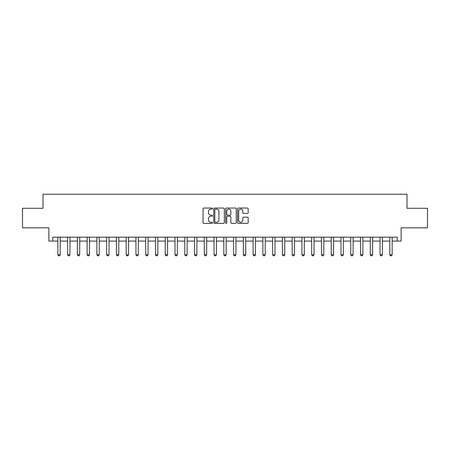 <?xml version="1.0" encoding="UTF-8"?>
<svg xmlns="http://www.w3.org/2000/svg" width="450" height="450" viewBox="0 0 450 450"><rect width="100%" height="100%" fill="white"/><g stroke="black" fill="none" stroke-linecap="round" stroke-linejoin="round"><path stroke-width="0.67" d="M212.501 208.575A0.534 0.534 0 0 0 211.967 208.041L203.822 208.041A0.765 0.765 0 0 0 203.051 208.806L203.051 222.604A0.765 0.765 0 0 0 203.822 223.374L211.967 223.374A0.534 0.534 0 0 0 212.501 222.834A0.534 0.534 0 0 0 211.967 222.3L210.909 222.3A2.453 2.453 0 0 1 208.457 219.847L208.457 218.694A2.453 2.453 0 0 1 210.909 216.242L211.967 216.242A0.534 0.534 0 0 0 212.501 215.708A0.534 0.534 0 0 0 211.967 215.167L210.909 215.167A2.453 2.453 0 0 1 208.457 212.715L208.457 211.567A2.453 2.453 0 0 1 210.909 209.109L211.967 209.109A0.534 0.534 0 0 0 212.501 208.575M247.404 213.441A0.765 0.765 0 0 0 248.175 212.676L248.175 208.806A0.765 0.765 0 0 0 247.404 208.041L238.359 208.041A0.765 0.765 0 0 0 237.594 208.806L237.594 222.604A0.765 0.765 0 0 0 238.359 223.374L247.404 223.374A0.765 0.765 0 0 0 248.175 222.604L248.175 217.929A0.765 0.765 0 0 0 247.404 217.164L243.534 217.164A0.765 0.765 0 0 0 242.769 217.929L242.769 220.247A2.053 2.053 0 0 1 240.716 222.3A2.053 2.053 0 0 1 238.669 220.247L238.669 211.162A2.053 2.053 0 0 1 240.716 209.109A2.053 2.053 0 0 1 242.769 211.162L242.769 212.676A0.765 0.765 0 0 0 243.534 213.441L247.404 213.441M52.768 241.093L52.768 237.184L397.232 237.184L397.232 241.093L401.136 241.093L401.136 227.812L427.5 227.812L427.5 208.282L406.997 208.282L406.997 194.226L43.003 194.226L43.003 208.282L22.5 208.282L22.5 227.812L48.864 227.812L48.864 241.093L57.848 241.093M224.331 208.806A0.765 0.765 0 0 0 223.56 208.041L214.515 208.041A0.765 0.765 0 0 0 213.75 208.806L213.75 222.604A0.765 0.765 0 0 0 214.515 223.374L223.56 223.374A0.765 0.765 0 0 0 224.331 222.604L224.331 208.806M226.44 208.041L235.485 208.041A0.765 0.765 0 0 1 236.25 208.806L236.25 222.604A0.765 0.765 0 0 1 235.485 223.374L231.615 223.374A0.765 0.765 0 0 1 230.844 222.604L230.844 217.007A0.765 0.765 0 0 0 230.079 216.242L227.509 216.242A0.765 0.765 0 0 0 226.744 217.007L226.744 222.834A0.534 0.534 0 0 1 226.209 223.374A0.534 0.534 0 0 1 225.669 222.834L225.669 208.806A0.765 0.765 0 0 1 226.44 208.041M60.188 241.093L67.607 241.093M69.953 241.093L77.372 241.093M79.718 241.093L87.137 241.093M89.477 241.093L96.902 241.093M99.242 241.093L106.661 241.093M109.007 241.093L116.426 241.093M118.772 241.093L126.191 241.093M128.537 241.093L135.956 241.093M138.296 241.093L145.716 241.093M148.061 241.093L155.481 241.093M157.826 241.093L165.246 241.093M167.591 241.093L175.011 241.093M177.351 241.093L184.776 241.093M187.116 241.093L194.535 241.093M196.881 241.093L204.3 241.093M206.646 241.093L214.065 241.093M216.411 241.093L223.83 241.093M226.17 241.093L233.589 241.093M235.935 241.093L243.354 241.093M245.7 241.093L253.119 241.093M255.465 241.093L262.884 241.093M265.224 241.093L272.649 241.093M274.989 241.093L282.409 241.093M284.754 241.093L292.174 241.093M294.519 241.093L301.939 241.093M304.284 241.093L311.704 241.093M314.044 241.093L321.463 241.093M323.809 241.093L331.228 241.093M333.574 241.093L340.993 241.093M343.339 241.093L350.758 241.093M353.098 241.093L360.523 241.093M362.863 241.093L370.282 241.093M372.628 241.093L380.048 241.093M382.393 241.093L389.812 241.093M392.152 241.093L397.232 241.093M215.359 209.109A0.534 0.534 0 0 0 214.824 209.649L214.824 221.76A0.534 0.534 0 0 0 215.359 222.3L216.472 222.3A2.453 2.453 0 0 0 218.925 219.847L218.925 211.567A2.453 2.453 0 0 0 216.472 209.109L215.359 209.109M230.844 211.202A2.053 2.053 0 0 0 228.797 209.149A2.053 2.053 0 0 0 226.744 211.202L226.744 214.403A0.765 0.765 0 0 0 227.509 215.167L230.079 215.167A0.765 0.765 0 0 0 230.844 214.403L230.844 211.202M60.272 237.184L60.227 237.341A0.782 0.782 0 0 0 60.188 237.578L60.188 254.762L59.602 255.774L58.432 255.774L57.848 254.762L57.848 237.578A0.782 0.782 0 0 0 57.808 237.341L57.758 237.184M57.848 254.762L60.188 254.762M70.037 237.184L69.986 237.341A0.782 0.782 0 0 0 69.953 237.578L69.953 254.762L69.367 255.774L68.192 255.774L67.607 254.762L67.607 237.578A0.782 0.782 0 0 0 67.573 237.341L67.523 237.184M67.607 254.762L69.953 254.762M79.802 237.184L79.751 237.341A0.782 0.782 0 0 0 79.718 237.578L79.718 254.762L79.133 255.774L77.957 255.774L77.372 254.762L77.372 237.578A0.782 0.782 0 0 0 77.338 237.341L77.288 237.184M77.372 254.762L79.718 254.762M89.567 237.184L89.516 237.341A0.782 0.782 0 0 0 89.477 237.578L89.477 254.762L88.892 255.774L87.722 255.774L87.137 254.762L87.137 237.578A0.782 0.782 0 0 0 87.097 237.341L87.052 237.184M87.137 254.762L89.477 254.762M99.326 237.184L99.281 237.341A0.782 0.782 0 0 0 99.242 237.578L99.242 254.762L98.657 255.774L97.487 255.774L96.902 254.762L96.902 237.578A0.782 0.782 0 0 0 96.862 237.341L96.812 237.184M96.902 254.762L99.242 254.762M109.091 237.184L109.046 237.341A0.782 0.782 0 0 0 109.007 237.578L109.007 254.762L108.422 255.774L107.252 255.774L106.661 254.762L106.661 237.578A0.782 0.782 0 0 0 106.627 237.341L106.577 237.184M106.661 254.762L109.007 254.762M118.856 237.184L118.806 237.341A0.782 0.782 0 0 0 118.772 237.578L118.772 254.762L118.187 255.774L117.011 255.774L116.426 254.762L116.426 237.578A0.782 0.782 0 0 0 116.392 237.341L116.342 237.184M116.426 254.762L118.772 254.762M128.621 237.184L128.571 237.341A0.782 0.782 0 0 0 128.537 237.578L128.537 254.762L127.946 255.774L126.776 255.774L126.191 254.762L126.191 237.578A0.782 0.782 0 0 0 126.152 237.341L126.107 237.184M126.191 254.762L128.537 254.762M138.386 237.184L138.336 237.341A0.782 0.782 0 0 0 138.296 237.578L138.296 254.762L137.711 255.774L136.541 255.774L135.956 254.762L135.956 237.578A0.782 0.782 0 0 0 135.917 237.341L135.866 237.184M135.956 254.762L138.296 254.762M148.146 237.184L148.101 237.341A0.782 0.782 0 0 0 148.061 237.578L148.061 254.762L147.476 255.774L146.306 255.774L145.716 254.762L145.716 237.578A0.782 0.782 0 0 0 145.682 237.341L145.631 237.184M145.716 254.762L148.061 254.762M157.911 237.184L157.86 237.341A0.782 0.782 0 0 0 157.826 237.578L157.826 254.762L157.241 255.774L156.066 255.774L155.481 254.762L155.481 237.578A0.782 0.782 0 0 0 155.447 237.341L155.396 237.184M155.481 254.762L157.826 254.762M167.676 237.184L167.625 237.341A0.782 0.782 0 0 0 167.591 237.578L167.591 254.762L167.001 255.774L165.831 255.774L165.246 254.762L165.246 237.578A0.782 0.782 0 0 0 165.212 237.341L165.161 237.184M165.246 254.762L167.591 254.762M177.441 237.184L177.39 237.341A0.782 0.782 0 0 0 177.351 237.578L177.351 254.762L176.766 255.774L175.596 255.774L175.011 254.762L175.011 237.578A0.782 0.782 0 0 0 174.971 237.341L174.926 237.184M175.011 254.762L177.351 254.762M187.2 237.184L187.155 237.341A0.782 0.782 0 0 0 187.116 237.578L187.116 254.762L186.531 255.774L185.361 255.774L184.776 254.762L184.776 237.578A0.782 0.782 0 0 0 184.736 237.341L184.686 237.184M184.776 254.762L187.116 254.762M196.965 237.184L196.914 237.341A0.782 0.782 0 0 0 196.881 237.578L196.881 254.762L196.296 255.774L195.126 255.774L194.535 254.762L194.535 237.578A0.782 0.782 0 0 0 194.501 237.341L194.451 237.184M194.535 254.762L196.881 254.762M206.73 237.184L206.679 237.341A0.782 0.782 0 0 0 206.646 237.578L206.646 254.762L206.061 255.774L204.885 255.774L204.3 254.762L204.3 237.578A0.782 0.782 0 0 0 204.266 237.341L204.216 237.184M204.3 254.762L206.646 254.762M216.495 237.184L216.444 237.341A0.782 0.782 0 0 0 216.411 237.578L216.411 254.762L215.82 255.774L214.65 255.774L214.065 254.762L214.065 237.578A0.782 0.782 0 0 0 214.026 237.341L213.981 237.184M214.065 254.762L216.411 254.762M226.26 237.184L226.209 237.341A0.782 0.782 0 0 0 226.17 237.578L226.17 254.762L225.585 255.774L224.415 255.774L223.83 254.762L223.83 237.578A0.782 0.782 0 0 0 223.791 237.341L223.74 237.184M223.83 254.762L226.17 254.762M236.019 237.184L235.974 237.341A0.782 0.782 0 0 0 235.935 237.578L235.935 254.762L235.35 255.774L234.18 255.774L233.589 254.762L233.589 237.578A0.782 0.782 0 0 0 233.556 237.341L233.505 237.184M233.589 254.762L235.935 254.762M245.784 237.184L245.734 237.341A0.782 0.782 0 0 0 245.7 237.578L245.7 254.762L245.115 255.774L243.939 255.774L243.354 254.762L243.354 237.578A0.782 0.782 0 0 0 243.321 237.341L243.27 237.184M243.354 254.762L245.7 254.762M255.549 237.184L255.499 237.341A0.782 0.782 0 0 0 255.465 237.578L255.465 254.762L254.874 255.774L253.704 255.774L253.119 254.762L253.119 237.578A0.782 0.782 0 0 0 253.086 237.341L253.035 237.184M253.119 254.762L255.465 254.762M265.314 237.184L265.264 237.341A0.782 0.782 0 0 0 265.224 237.578L265.224 254.762L264.639 255.774L263.469 255.774L262.884 254.762L262.884 237.578A0.782 0.782 0 0 0 262.845 237.341L262.8 237.184M262.884 254.762L265.224 254.762M275.074 237.184L275.029 237.341A0.782 0.782 0 0 0 274.989 237.578L274.989 254.762L274.404 255.774L273.234 255.774L272.649 254.762L272.649 237.578A0.782 0.782 0 0 0 272.61 237.341L272.559 237.184M272.649 254.762L274.989 254.762M284.839 237.184L284.788 237.341A0.782 0.782 0 0 0 284.754 237.578L284.754 254.762L284.169 255.774L282.999 255.774L282.409 254.762L282.409 237.578A0.782 0.782 0 0 0 282.375 237.341L282.324 237.184M282.409 254.762L284.754 254.762M294.604 237.184L294.553 237.341A0.782 0.782 0 0 0 294.519 237.578L294.519 254.762L293.934 255.774L292.759 255.774L292.174 254.762L292.174 237.578A0.782 0.782 0 0 0 292.14 237.341L292.089 237.184M292.174 254.762L294.519 254.762M304.369 237.184L304.318 237.341A0.782 0.782 0 0 0 304.284 237.578L304.284 254.762L303.694 255.774L302.524 255.774L301.939 254.762L301.939 237.578A0.782 0.782 0 0 0 301.899 237.341L301.854 237.184M301.939 254.762L304.284 254.762M314.134 237.184L314.083 237.341A0.782 0.782 0 0 0 314.044 237.578L314.044 254.762L313.459 255.774L312.289 255.774L311.704 254.762L311.704 237.578A0.782 0.782 0 0 0 311.664 237.341L311.614 237.184M311.704 254.762L314.044 254.762M323.893 237.184L323.848 237.341A0.782 0.782 0 0 0 323.809 237.578L323.809 254.762L323.224 255.774L322.054 255.774L321.463 254.762L321.463 237.578A0.782 0.782 0 0 0 321.429 237.341L321.379 237.184M321.463 254.762L323.809 254.762M333.658 237.184L333.608 237.341A0.782 0.782 0 0 0 333.574 237.578L333.574 254.762L332.989 255.774L331.813 255.774L331.228 254.762L331.228 237.578A0.782 0.782 0 0 0 331.194 237.341L331.144 237.184M331.228 254.762L333.574 254.762M343.423 237.184L343.373 237.341A0.782 0.782 0 0 0 343.339 237.578L343.339 254.762L342.748 255.774L341.578 255.774L340.993 254.762L340.993 237.578A0.782 0.782 0 0 0 340.954 237.341L340.909 237.184M340.993 254.762L343.339 254.762M353.188 237.184L353.137 237.341A0.782 0.782 0 0 0 353.098 237.578L353.098 254.762L352.513 255.774L351.343 255.774L350.758 254.762L350.758 237.578A0.782 0.782 0 0 0 350.719 237.341L350.674 237.184M350.758 254.762L353.098 254.762M362.947 237.184L362.902 237.341A0.782 0.782 0 0 0 362.863 237.578L362.863 254.762L362.278 255.774L361.108 255.774L360.523 254.762L360.523 237.578A0.782 0.782 0 0 0 360.484 237.341L360.433 237.184M360.523 254.762L362.863 254.762M372.713 237.184L372.662 237.341A0.782 0.782 0 0 0 372.628 237.578L372.628 254.762L372.043 255.774L370.868 255.774L370.282 254.762L370.282 237.578A0.782 0.782 0 0 0 370.249 237.341L370.198 237.184M370.282 254.762L372.628 254.762M382.478 237.184L382.427 237.341A0.782 0.782 0 0 0 382.393 237.578L382.393 254.762L381.808 255.774L380.632 255.774L380.048 254.762L380.048 237.578A0.782 0.782 0 0 0 380.014 237.341L379.963 237.184M380.048 254.762L382.393 254.762M392.243 237.184L392.192 237.341A0.782 0.782 0 0 0 392.152 237.578L392.152 254.762L391.567 255.774L390.397 255.774L389.812 254.762L389.812 237.578A0.782 0.782 0 0 0 389.773 237.341L389.728 237.184M389.812 254.762L392.152 254.762"/></g></svg>
